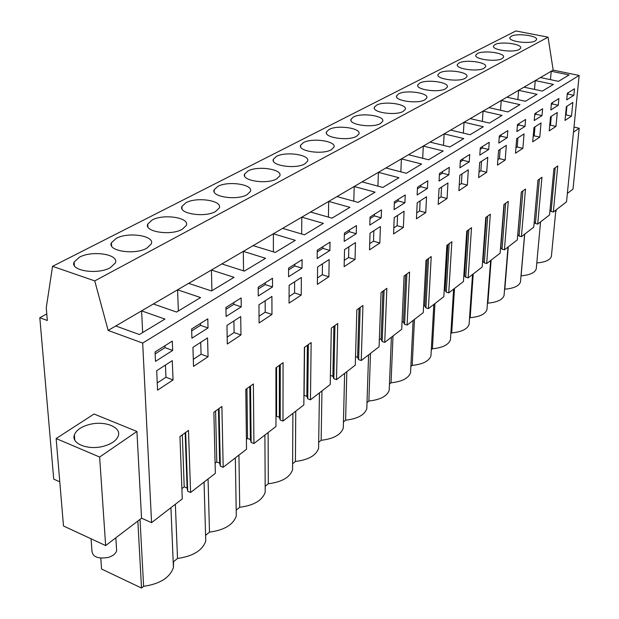 <?xml version="1.0" encoding="UTF-8"?>
<svg xmlns="http://www.w3.org/2000/svg" width="619" height="619" viewBox="0 0 619 619"><rect width="100%" height="100%" fill="white"/><g stroke="black" fill="none" stroke-linecap="round" stroke-linejoin="round"><path stroke-width="0.93" d="M136.931 431.466L99.628 457.039L56.143 438.538L94.042 414.018L136.931 431.466L141.55 518.204L151.57 522.66L142.68 343.073L108.139 330.43L94.753 280.902L52.561 266.325L46.263 307.782L47.33 320.495L39.817 317.702L53.729 479.129L59.78 481.822M100.789 558.168L101.555 569.016L141.519 588.05L143.623 586.317C159.88 583.957 169.815 577.713 173.428 567.584L173.544 561.704L177.514 558.439C192.989 556.272 202.398 550.484 205.748 541.076L204.061 482.069M137.844 521.028L141.519 588.05M567.368 193.422L572.993 189.135L579.183 128.241L573.999 127.073M549.997 210.174L551.08 211.435L553.332 212.015L566.524 201.817L579.152 75.448L553.169 70.109L548.055 37.171L515.898 30.95L52.561 266.325M534.22 222.028L535.42 223.49L537.71 224.101L549.548 214.948L553.92 168.67L557.742 165.931L553.332 212.015M517.763 234.423L519.093 236.063L521.422 236.698L533.764 227.15L537.965 180.098L541.958 177.243L537.71 224.101M500.578 247.422L502.063 249.178L504.423 249.836L517.306 239.878L521.322 192.022L525.485 189.035L521.422 236.698M482.634 260.978L484.29 262.866L486.681 263.555L500.129 253.156L503.943 204.463L508.292 201.353L504.423 249.836M463.863 275.146L465.705 277.18L468.142 277.892L482.193 267.021L485.776 217.478L490.325 214.22L486.681 263.555M444.225 289.963L445.1 290.226L446.268 292.145L448.736 292.895L463.445 281.521L466.772 231.088L471.531 227.684L468.142 277.892M423.644 305.461L424.766 305.809L425.911 307.829L428.418 308.602L443.823 296.694L446.872 245.348L451.855 241.774L448.736 292.895M402.048 321.702L403.456 322.151L404.571 324.263L407.116 325.076L423.272 312.587L426.004 260.297L431.226 256.552L428.418 308.602M379.37 338.732L381.095 339.305L382.163 341.51L384.747 342.369L401.708 329.254L404.091 275.989L409.585 272.051L407.116 325.076M355.523 356.614L357.596 357.318L358.625 359.639L361.248 360.537L379.076 346.756L381.072 292.478L386.844 288.346L384.747 342.369M330.414 375.408L332.883 376.275L333.858 378.72L336.519 379.656L355.283 365.148L356.846 309.833L362.927 305.477L361.248 360.537M303.929 395.386L306.838 396.245L307.759 398.814L310.467 399.804L330.237 384.515L331.32 328.116L337.726 323.52L336.519 379.656M275.966 416.742L276.6 416.262L279.37 417.307L280.221 420.015L282.976 421.059L303.844 404.927L304.386 347.406L311.148 342.562L310.467 399.804M246.401 439.328L247.538 438.461L250.355 439.56L251.128 442.423L253.929 443.521L275.973 426.468L275.927 367.794L283.076 362.672L282.976 421.059M215.095 463.236L216.789 461.944L219.644 463.105L220.341 466.13L223.18 467.291L246.524 449.239L245.797 389.374L253.372 383.942L253.929 443.521M181.885 488.6L184.199 486.828L187.108 488.058L187.704 491.269L190.59 492.492L215.342 473.349L213.864 412.246L221.896 406.49L223.18 467.291M151.57 522.66L182.265 498.922L179.951 436.542L188.486 430.422L190.59 492.492M99.628 457.039L105.648 545.579L141.55 518.204M105.648 545.579L63.494 525.988L56.143 438.538M142.68 343.073L579.152 75.448M172.299 341.123L172.655 350.439L155.485 361.357L155.06 351.94L172.299 341.123M302.018 268.189L302.087 259.686L288.593 268.159L288.562 276.747L302.018 268.189L294.868 265.969L294.876 264.212M271.911 296.439L271.973 314.437L259.082 322.971L258.974 304.78L271.911 296.439M355.476 242.571L355.035 259.446L344.133 266.657L344.551 249.612L355.476 242.571M329.881 250.471L317.16 258.556L317.276 250.161L330.028 242.161L329.881 250.471L322.839 248.366L317.253 251.879M329.161 259.531L328.867 276.77L317.361 284.384L317.617 266.975L329.161 259.531M370.054 233.17L380.414 226.492L379.834 243.027L369.504 249.867L370.054 233.17M469.248 161.853L469.728 154.502L460.381 160.375L459.917 167.788L469.248 161.853L462.865 160.267L462.966 158.75M505.197 160.027L497.483 165.141L498.605 150.301L506.327 145.326L505.197 160.027L499.44 158.626L497.9 159.632M507.278 137.673L507.828 130.601L499.316 135.948L498.782 143.082L507.278 137.673L501.096 136.219L501.204 134.756M522.877 148.328L515.495 153.218L516.679 138.656L524.069 133.89L522.877 148.328L517.198 146.982L515.937 147.809M467.353 185.089L458.888 190.691L459.855 175.285L468.335 169.815L467.353 185.089L461.41 183.557L459.244 184.973M488.708 149.481L489.227 142.277L480.305 147.871L479.802 155.145L488.708 149.481L482.425 147.964L482.526 146.479M539.783 137.132L532.719 141.813L533.965 127.514L541.029 122.957L539.783 137.132L534.197 135.84L533.183 136.505M227.289 344.017L226.964 325.408L240.706 316.557L240.977 334.956L227.289 344.017M241.131 297.94L241.248 306.831L226.097 316.456L225.935 307.473L241.131 297.94M301.221 295.07L289.05 303.124L289.135 285.336L301.352 277.459L301.221 295.07L294.574 292.934L289.081 296.532M272.522 286.937L258.262 296.014L258.193 287.231L272.507 278.248L272.522 286.937L265.249 284.601L258.208 289.027M404.911 202.761L405.252 194.962L394.396 201.771L394.079 209.648L404.911 202.761L398.21 200.943L398.28 199.333M393.568 233.936L394.241 217.578L404.075 211.241L403.379 227.436L393.568 233.936M356.242 233.711L344.203 241.364L344.388 233.146L356.459 225.571L356.242 233.711L349.317 231.707L344.35 234.833M381.211 217.834L381.497 209.864L370.061 217.045L369.806 225.084L381.211 217.834L374.402 215.923L374.456 214.282M416.425 218.801L417.214 202.769L426.561 196.749L425.756 212.619L416.425 218.801M427.427 188.447L427.822 180.802L417.508 187.271L417.136 194.993L427.427 188.447L420.835 186.714L420.912 185.135M438.175 204.402L439.057 188.687L447.955 182.953L447.057 198.521L438.175 204.402M449.286 167.331L448.852 174.829L439.049 181.058L439.475 173.49L449.286 167.331M486.712 172.268L478.634 177.622L479.686 162.503L487.772 157.288L486.712 172.268L480.862 170.805L479.021 172.005M542.012 115.591L542.615 108.774L534.831 113.664L534.236 120.535L542.012 115.591L536.015 114.252L536.131 112.844M525.608 119.444L525.028 126.384L516.904 131.553L517.469 124.551L525.608 119.444M555.986 126.408L549.215 130.888L550.508 116.844L557.278 112.48L555.986 126.408L550.484 125.162L549.695 125.672M558.268 105.253L558.903 98.56L551.436 103.241L550.825 109.989L558.268 105.253L552.365 103.961L552.488 102.584M208.061 356.745L193.515 366.378L192.942 347.344L207.551 337.928L208.061 356.745L201.074 354.223L193.306 359.322M172.275 360.66L173.049 379.927L157.559 390.179L156.708 370.696L172.275 360.66M207.791 318.855L208.023 327.954L191.913 338.198L191.619 328.999L207.791 318.855M573.852 95.341L566.71 99.883L567.352 93.252L574.502 88.765L573.852 95.341L568.033 94.103L567.221 94.614M572.854 102.437L571.515 116.124L565.023 120.426L566.362 106.623L572.854 102.437M108.139 330.43L115.768 325.973L139.376 334.531L164.948 319.079L141.596 310.862L153.35 303.983L176.593 312.046L200.579 297.553L177.591 289.808L188.64 283.347L211.512 290.953L234.059 277.327L211.427 270.016L221.826 263.934L244.343 271.114L265.574 258.293L243.298 251.368L253.109 245.635L275.269 252.436L295.286 240.342L273.374 233.781L282.635 228.357L304.44 234.81L323.358 223.382L301.793 217.153L310.552 212.031L332.008 218.159L349.913 207.342L328.689 201.415L336.991 196.563L358.107 202.39L375.075 192.145L354.192 186.505L362.069 181.893L382.844 187.449L398.946 177.723L378.395 172.345L385.877 167.966L406.327 173.266L421.624 164.02L401.398 158.89L408.525 154.719L428.642 159.779L443.204 150.982L423.295 146.076L430.073 142.115L449.881 146.951L463.755 138.571L444.156 133.874L450.624 130.091L470.123 134.725L483.346 126.733L464.057 122.237L470.231 118.624L489.428 123.065L502.055 115.428L483.06 111.118L488.964 107.667L507.859 111.923L519.929 104.634L501.228 100.487L506.868 97.191L525.485 101.276L537.037 94.305L518.614 90.32L524.014 87.163L542.345 91.094L553.409 84.408L535.265 80.578L553.169 70.109M540.441 77.553L558.5 81.337L569.101 74.93L551.227 71.247L550.461 79.65M115.768 325.973L141.596 310.862L142.664 332.542M153.35 303.983L177.591 289.808L178.349 310.986M188.64 283.347L211.427 270.016L211.922 290.706M221.826 263.934L243.298 251.368L243.546 270.859M253.109 245.635L273.374 233.781L273.405 251.863M282.635 228.357L301.793 217.153L301.654 233.99M310.552 212.031L328.689 201.415L328.418 217.13M336.991 196.563L354.192 186.505L353.805 201.206M362.069 181.893L378.395 172.345L377.923 186.133M385.877 167.966L401.398 158.89L400.857 171.85M408.525 154.719L423.295 146.076L422.692 158.286M430.073 142.115L444.156 133.874L443.514 145.395M450.624 130.091L464.057 122.237L463.376 133.124M470.231 118.624L483.06 111.118L482.356 121.425M488.964 107.667L501.228 100.487L500.5 110.267M506.868 97.191L518.614 90.32L517.871 99.605M524.014 87.163L535.265 80.578L534.506 89.407M94.753 280.902L548.055 37.171M79.41 257.225C92.285 250.053 119.56 254.339 115.32 262.974L110.352 267.656C97.64 275.099 69.568 270.673 74.125 262.046L79.41 257.225M276.438 156.406C285.785 151.098 310.637 154.858 307.581 161.195L304.718 163.934C295.526 169.42 270.101 165.544 273.381 159.238L276.438 156.406M303.442 142.587C312.347 137.519 336.829 141.194 333.927 147.229L331.289 149.759C322.545 154.982 297.515 151.206 300.633 145.194L303.442 142.587M329.076 129.472C337.556 124.628 361.689 128.218 358.927 133.975L356.498 136.312C348.164 141.302 323.505 137.611 326.484 131.878L329.076 129.472M152.127 220.016C163.656 213.555 190.072 217.671 186.296 225.432L182.187 229.324C170.829 236.017 143.701 231.769 147.763 224.024L152.127 220.016M146.734 248.242C134.71 255.299 107.118 250.966 111.42 242.787L116.217 238.392C128.412 231.576 155.253 235.785 151.253 243.971L146.734 248.242M217.811 186.404C228.171 180.562 253.775 184.501 250.393 191.495L246.981 194.745C236.783 200.788 210.545 196.734 214.182 189.754L217.811 186.404M185.932 202.723C196.85 196.579 222.855 200.602 219.281 207.969L215.544 211.52C204.788 217.873 178.11 213.725 181.955 206.375L185.932 202.723M276.654 178.914C266.982 184.663 241.155 180.702 244.606 174.063L247.933 170.991C257.767 165.428 282.991 169.273 279.78 175.928L276.654 178.914M419.728 83.085C426.785 79.008 449.611 82.273 447.305 87.078L445.518 88.803C438.6 92.997 415.326 89.654 417.817 84.873L419.728 83.085M459.035 62.976C465.503 59.215 487.733 62.318 485.606 66.736L484.058 68.237C477.721 72.106 455.081 68.918 457.379 64.523L459.035 62.976M477.411 53.574C483.617 49.953 505.553 52.986 503.51 57.227L502.063 58.627C495.989 62.341 473.659 59.231 475.864 55.021L477.411 53.574M495.007 44.568C500.964 41.086 522.614 44.05 520.649 48.12L519.302 49.435C513.476 53.002 491.44 49.969 493.567 45.922L495.007 44.568M376.6 105.153C384.322 100.719 407.789 104.139 405.267 109.385L403.193 111.389C395.618 115.962 371.671 112.449 374.387 107.219L376.6 105.153M380.43 123.537C372.491 128.311 348.195 124.713 351.035 119.243L353.426 117.014C361.519 112.379 385.312 115.885 382.674 121.378L380.43 123.537M465.225 78.288C458.609 82.312 435.66 79.046 438.051 74.466L439.823 72.802C446.578 68.887 469.101 72.075 466.888 76.679L465.225 78.288M424.858 99.829C417.624 104.201 394.024 100.773 396.624 95.775L398.675 93.856C406.056 89.608 429.199 92.951 426.785 97.964L424.858 99.829M535.242 40.924C529.64 44.367 507.889 41.403 509.94 37.511L511.294 36.235C517.012 32.877 538.406 35.778 536.511 39.693L535.242 40.924M39.817 317.702L46.773 313.926M521.005 275.888L521.105 275.811C529.833 275.06 534.886 272.77 536.247 268.917L536.356 267.733M504.555 289.421L504.833 289.197C513.832 288.4 519.055 285.986 520.486 281.939L520.594 280.624M487.408 303.519L487.873 303.148C497.165 302.304 502.558 299.758 504.067 295.495L504.183 294.04M469.519 318.243L470.177 317.694C479.779 316.804 485.366 314.112 486.952 309.624L487.076 308.014M450.833 333.61L451.708 332.89C461.627 331.939 467.422 329.099 469.094 324.364L469.217 322.569M431.304 349.681L432.402 348.776C442.67 347.754 448.682 344.752 450.446 339.746L450.578 337.75M410.861 366.487L412.208 365.388C422.839 364.297 429.091 361.109 430.956 355.824L431.079 353.596M389.459 384.097L391.053 382.782C402.087 381.621 408.586 378.24 410.567 372.638L410.683 370.139M367.013 402.567L368.878 401.027C380.337 399.773 387.107 396.183 389.204 390.241L389.32 387.448M343.444 421.949L345.611 420.169C357.511 418.823 364.583 415.001 366.804 408.687L366.912 405.553M318.677 442.314L321.153 440.287C333.54 438.84 340.922 434.762 343.297 428.046L343.383 424.518M292.617 463.755L295.425 461.449C308.339 459.894 316.061 455.53 318.592 448.373L318.646 444.403M265.164 486.341L268.313 483.749C281.792 482.062 289.885 477.396 292.586 469.759L292.609 465.279M236.195 510.172L239.715 507.278C253.805 505.444 262.294 500.446 265.195 492.275L265.164 487.207M205.748 535.218L209.493 532.131C224.248 530.15 233.177 524.773 236.288 516.014L236.195 510.28M536.789 262.951C545.231 262.239 550.098 260.057 551.39 256.398L551.498 255.33M143.623 586.317L140.01 519.372M103.783 446.183C111.722 443.9 116.558 440.473 118.283 435.884C121.633 426.986 104.263 420.371 89.159 424.564C81.143 426.77 76.214 430.213 74.373 434.902C70.845 443.707 88.44 450.593 103.783 446.183M177.514 558.439L175.355 504.268M209.493 532.131L208.061 478.982M239.715 507.278L238.934 455.112M268.313 483.749L268.112 432.549M295.425 461.449L295.75 411.178M321.153 440.287L321.95 390.922M345.611 420.169L346.833 371.686M368.878 401.027L370.487 353.395M391.053 382.782L393.003 335.985M412.208 365.388L414.467 319.389M432.402 348.776L434.948 303.558M451.708 332.89L454.501 288.431M470.177 317.694L473.21 273.969M487.873 303.148L491.107 260.135M504.833 289.197L508.253 246.873M521.105 275.811L524.703 234.16M573.488 132.141L579.183 128.241M551.08 211.435L555.22 167.734M535.42 223.49L539.404 179.061M519.093 236.063L522.908 190.884M517.84 234.446L521.407 191.96M502.063 249.178L505.692 203.218M500.825 247.484L504.214 204.27M484.29 262.866L487.702 216.101M483.068 261.11L486.255 217.137M465.705 277.18L468.885 229.579M464.513 275.339L467.477 230.585M446.268 292.145L449.177 243.693M445.1 290.226L447.816 244.667M425.911 307.829L428.534 258.487M424.766 305.809L427.211 259.431M404.571 324.263L406.861 274M403.456 322.151L405.6 274.913M382.163 341.51L384.105 290.303M381.095 339.305L382.898 291.17M358.625 359.639L360.157 307.457M357.596 357.318L359.02 308.27M333.858 378.72L334.941 325.517M332.883 376.275L333.889 326.275M307.759 398.814L308.347 344.566M306.838 396.245L307.38 345.263M304.107 395.255L304.563 347.274M280.221 420.015L280.26 364.684M279.37 417.307L279.393 365.311M276.6 416.262L276.561 367.338M251.128 442.423L250.548 385.97M250.355 439.56L249.79 386.511M247.538 438.461L246.95 388.546M220.341 466.13L219.064 408.517M219.644 463.105L218.437 408.973M216.789 461.944L215.59 411.008M187.704 491.269L185.654 432.457M187.108 488.058L185.166 432.805M184.199 486.828L182.319 434.84M164.948 345.735L165.025 347.654L172.655 350.439M155.152 353.875L165.025 347.654M288.586 269.915L294.868 265.969M271.973 314.437L265.211 312.177L259.044 316.224M265.149 300.795L265.211 312.177M355.035 259.446L348.59 257.519L344.288 260.336M348.845 246.842L348.59 257.519M322.87 246.648L322.839 248.366M328.867 276.77L322.321 274.735L317.454 277.931M322.484 263.841L322.321 274.735M379.834 243.027L373.497 241.186L369.705 243.677M373.837 230.732L373.497 241.186M460.281 161.892L462.865 160.267M500.137 149.318L499.44 158.626M499.2 137.41L501.096 136.219M517.941 137.844L517.198 146.982M462.014 173.893L461.41 183.557M480.205 149.365L482.425 147.964M534.971 126.864L534.197 135.84M240.977 334.956L234.106 332.573L227.173 337.115M233.905 320.936L234.106 332.573M233.827 302.521L233.858 304.355L241.248 306.831M225.966 309.314L233.858 304.355M294.629 281.792L294.574 292.934M265.242 282.806L265.249 284.601M394.334 203.388L398.21 200.943M403.379 227.436L397.143 225.687L393.816 227.869M397.56 215.443L397.143 225.687M349.356 230.028L349.317 231.707M370.007 218.693L374.402 215.923M425.756 212.619L419.628 210.947L416.719 212.851M420.108 200.904L419.628 210.947M417.43 188.857L420.835 186.714M447.057 198.521L441.022 196.919L438.5 198.575M441.564 187.07L441.022 196.919M442.446 171.625L442.361 173.173L448.852 174.829M439.382 175.045L442.361 173.173M481.512 161.319L480.862 170.805M534.708 115.072L536.015 114.252M519.055 123.56L518.939 124.992L525.028 126.384M517.352 125.99L518.939 124.992M551.289 116.349L550.484 125.162M551.312 104.619L552.365 103.961M200.726 342.322L201.074 354.223M173.049 379.927L165.954 377.25L157.241 382.96M165.435 365.071L165.954 377.25M200.455 323.458L200.51 325.331L208.023 327.954M191.681 330.886L200.51 325.331M568.165 92.742L568.033 94.103M571.515 116.124L566.091 114.925L565.518 115.304M566.927 106.267L566.091 114.925M116.457 547.591L116.658 550.74C115.691 553.696 112.975 555.908 108.503 557.379C97.709 559.236 92.169 556.845 91.891 550.206L91.047 538.793M556.172 210.862L555.676 211.977M235.336 457.89L236.288 516.014M264.901 435.033L265.195 492.275M292.895 413.391L292.586 469.759M319.435 392.872L318.592 448.373M344.628 373.389L343.297 428.046M368.584 354.865L366.804 408.687M391.386 337.239L389.204 390.241M413.105 320.441L410.567 372.638M433.834 304.416L430.956 355.824M453.619 289.119L450.446 339.746M472.537 274.488L469.094 324.364M490.643 260.491L486.952 309.624M507.982 247.089L504.067 295.495M524.603 234.237L520.486 281.939M540.549 221.904L536.247 268.917M555.862 210.065L551.39 256.398M170.929 507.688L173.428 567.584M74.388 265.659L74.125 262.046M273.389 160.971L273.381 159.238M300.625 146.734L300.633 145.194M326.461 133.255L326.484 131.878M147.887 226.84L147.763 224.024M111.606 245.983L111.42 242.787M214.228 191.96L214.182 189.754M182.04 208.866L181.955 206.375M244.629 176.02L244.606 174.063M417.779 85.755L417.817 84.873M457.34 65.235L457.379 64.523M475.825 55.664L475.864 55.021M493.521 46.502L493.567 45.922M374.356 108.317L374.387 107.219M351.004 120.465L351.035 119.243M438.004 75.255L438.051 74.466M396.586 96.757L396.624 95.775M509.894 38.038L509.94 37.511M74.76 440.016L74.373 434.902M115.83 537.818L116.658 550.74M556.28 209.74L556.133 211.226"/></g></svg>
